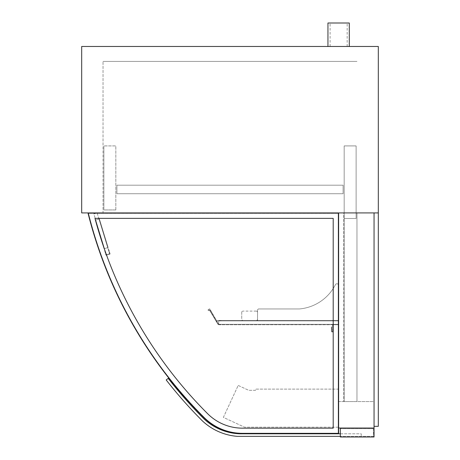 <?xml version="1.0" encoding="UTF-8"?>
<svg xmlns="http://www.w3.org/2000/svg" width="460" height="460" viewBox="0 0 460 460"><rect width="100%" height="100%" fill="white"/><g stroke="black" fill="none" stroke-linecap="round" stroke-linejoin="round"><path stroke-width="0.34" stroke-dasharray="2.3 1.72" d="M349.289 23L327.951 23M338.623 46.471L327.951 46.471L338.623 46.471M81.684 212.928L378.315 212.928L378.315 46.471L81.684 46.471L81.684 212.928M103.028 212.928L356.971 212.928L103.028 212.928L103.028 61.41L103.028 212.928M356.971 212.928L356.971 401.574L343.741 401.574L356.971 401.574L356.971 212.928L356.971 401.574L356.971 212.928L344.172 212.928L344.172 401.574L344.172 212.928L356.971 212.928L343.741 212.928L343.741 401.574L343.741 212.928L356.971 212.928M103.028 61.41L356.971 61.41L103.028 61.41M257.531 309.81L258.382 308.959L257.531 309.81L257.531 320.482L338.623 320.482L338.623 285.482A1.708 1.708 0 0 0 335.461 284.59A44.815 44.815 0 0 1 299.356 308.959L258.382 308.959L257.531 309.81L257.531 320.482L338.623 320.482L338.623 285.482A1.708 1.708 0 0 0 335.461 284.59A44.815 44.815 0 0 1 299.356 308.959L258.382 308.959L257.531 309.81L257.531 320.482L338.623 320.482L338.623 285.482A1.708 1.708 0 0 0 335.461 284.59A44.815 44.815 0 0 1 299.356 308.959L258.382 308.959L299.356 308.959A44.815 44.815 0 0 0 335.461 284.59A1.708 1.708 0 0 1 338.623 285.482L338.623 324.748L333.074 324.748L333.074 331.154A0.851 0.851 0 0 1 332.218 332.005A0.851 0.851 0 0 1 331.367 331.154L331.367 326.882L331.792 326.882L331.792 331.154A0.425 0.425 0 0 0 332.218 331.579A0.425 0.425 0 0 0 332.649 331.154L332.649 324.323L338.192 324.323L338.192 320.907L218.69 320.907L218.69 324.323L218.69 320.907L338.192 320.907L338.192 324.323L218.69 324.323L338.192 324.323L218.69 324.323L338.192 324.323L338.192 324.748L338.192 320.482L338.192 320.907L218.69 320.907L338.192 320.907L338.192 324.323L338.192 320.482L338.192 324.748L338.192 320.907L332.649 320.907L332.649 320.482L338.623 320.482L338.623 324.748L333.074 324.748L333.074 331.154A0.851 0.851 0 0 1 332.218 332.005A0.851 0.851 0 0 1 331.367 331.154L331.367 326.882L331.792 326.882L331.792 331.154A0.425 0.425 0 0 0 332.218 331.579A0.425 0.425 0 0 0 332.649 331.154L332.649 324.323L338.192 324.323L338.192 320.907L332.649 320.907L332.649 320.482L338.623 320.482L257.531 320.482L257.531 309.81M373.405 428.68L340.331 428.68L340.331 436.362L340.331 428.68L373.405 428.68L373.405 436.362L340.331 436.362L373.405 436.362L373.405 428.68M374.049 428.036L374.049 212.928L87.969 212.928L338.623 212.928L338.623 433.584L242.472 433.584L338.623 433.584L338.623 212.928L338.623 433.584L242.472 433.584A54.631 54.631 0 0 1 203.843 417.582A440.461 440.461 0 0 1 87.969 212.928L338.623 212.928L338.623 428.036L374.049 428.036L340.331 428.036L374.049 428.036L374.049 437L340.331 437L340.331 428.036M238.188 385.434L248.705 390.31L255.513 390.31L255.513 389.114L338.623 389.114L338.623 427.185L244.53 427.185L223.382 417.381L238.188 385.434L248.705 390.31L255.513 390.31L255.513 389.114L338.623 389.114L338.623 427.185L244.53 427.185L223.382 417.381L238.188 385.434M115.828 209.938L115.828 145.918L103.879 145.918L115.828 145.918L115.828 209.938L103.879 209.938L103.879 145.918L103.879 209.938L115.828 209.938M344.172 218.477L344.172 145.918L356.12 145.918L344.172 145.918L344.172 218.477L356.12 218.477L356.12 145.918L356.12 218.477L344.172 218.477M257.531 312.374A1.282 1.282 0 0 0 256.249 311.092A1.282 1.282 0 0 1 257.531 312.374L257.531 319.2L257.531 312.374M256.249 320.482A1.282 1.282 0 0 0 257.531 319.2A1.282 1.282 0 0 1 256.249 320.482L243.018 320.482A1.282 1.282 0 0 1 241.736 319.2A1.282 1.282 0 0 0 243.018 320.482L256.249 320.482M241.736 312.374L241.736 319.2L241.736 312.374A1.282 1.282 0 0 1 243.018 311.092A1.282 1.282 0 0 0 241.736 312.374M256.249 311.092L243.018 311.092L256.249 311.092M340.331 433.797L361.244 433.797L361.244 436.362L361.244 433.797L239.602 433.797A55.056 55.056 0 0 1 204.292 419.175A433.63 433.63 0 0 1 168.216 378.379L166.192 379.948A436.195 436.195 0 0 0 202.555 421.049A57.621 57.621 0 0 0 237.469 436.362L340.331 436.362M338.623 401.574L374.049 401.574L374.049 212.928L374.049 401.574L338.623 401.574M204.142 417.283A54.205 54.205 0 0 0 242.472 433.159L338.192 433.159L338.192 213.354L88.515 213.354A440.036 440.036 0 0 0 204.142 417.283A54.205 54.205 0 0 0 242.472 433.159L338.192 433.159L338.192 213.354L88.515 213.354A440.036 440.036 0 0 0 204.142 417.283A440.036 440.036 0 0 1 88.515 213.354L338.192 213.354L338.192 433.159L242.472 433.159A54.205 54.205 0 0 1 204.142 417.283A440.036 440.036 0 0 1 88.515 213.354L338.192 213.354L338.192 433.159L242.472 433.159A54.205 54.205 0 0 1 204.142 417.283A440.036 440.036 0 0 1 88.515 213.354L338.192 213.354L88.515 213.354A440.036 440.036 0 0 0 204.142 417.283A54.205 54.205 0 0 0 242.472 433.159A54.205 54.205 0 0 1 204.142 417.283A440.036 440.036 0 0 1 88.515 213.354L338.192 213.354L338.192 433.159L242.472 433.159L338.192 433.159L338.192 213.354L88.515 213.354A440.036 440.036 0 0 0 204.142 417.283A54.205 54.205 0 0 0 242.472 433.159A54.205 54.205 0 0 1 204.142 417.283M333.195 428.156L333.195 218.356L94.978 218.356A435.034 435.034 0 0 0 207.678 413.747A49.203 49.203 0 0 0 242.472 428.156L333.195 428.156L242.472 428.156A49.203 49.203 0 0 1 207.678 413.747A435.034 435.034 0 0 1 94.978 218.356L333.195 218.356L333.195 428.156L242.472 428.156L333.195 428.156L333.195 218.356L333.195 428.156L242.472 428.156A49.203 49.203 0 0 1 207.678 413.747A435.034 435.034 0 0 1 94.978 218.356A435.034 435.034 0 0 0 207.678 413.747A49.203 49.203 0 0 0 242.472 428.156A49.203 49.203 0 0 1 207.678 413.747A435.034 435.034 0 0 1 94.978 218.356L333.195 218.356L94.978 218.356L333.195 218.356L333.195 428.156L333.195 218.356L94.978 218.356A435.034 435.034 0 0 0 207.678 413.747A49.203 49.203 0 0 0 242.472 428.156L333.195 428.156L333.195 218.356L94.978 218.356A435.034 435.034 0 0 0 207.678 413.747A49.203 49.203 0 0 0 242.472 428.156L333.195 428.156M87.969 212.928A440.461 440.461 0 0 0 203.843 417.582A440.461 440.461 0 0 1 87.969 212.928M242.472 433.584A54.631 54.631 0 0 1 203.843 417.582M242.472 433.159L338.192 433.159L242.472 433.159M338.192 433.159L338.192 213.354L338.192 433.159M97.117 212.928L109.595 253.742L106.329 254.742L93.851 213.929L97.117 212.928L109.595 253.742L106.329 254.742L93.851 213.929L97.117 212.928M108.129 247.497L104.046 248.745L95.312 220.173L99.394 218.925L95.312 220.173L99.394 218.925L95.312 220.173L104.046 248.745L104.454 248.618L95.72 220.047L104.454 248.618L107.72 247.624L98.986 219.052L107.72 247.624L108.129 247.497L99.394 218.925L108.129 247.497L104.046 248.745L95.312 220.173L104.046 248.745L104.454 248.618L95.72 220.047L104.454 248.618L107.72 247.624L98.986 219.052L107.72 247.624L108.129 247.497L99.394 218.925L108.129 247.497M106.329 254.742L105.081 250.66L106.329 254.742L109.595 253.742L106.329 254.742M108.347 249.659L109.595 253.742L108.347 249.659L108.755 249.538L108.347 249.659M110.124 254.029L108.755 249.538L110.124 254.029L106.047 255.277L110.124 254.029M104.673 250.786L106.047 255.277L104.673 250.786L105.081 250.66L104.673 250.786M218.69 324.748L338.192 324.748L218.69 324.748L218.69 320.482L218.69 324.748L218.69 320.482L338.192 320.482L218.69 320.482L218.69 324.748L338.192 324.748L218.69 324.748M218.69 324.323L338.192 324.323L218.69 324.323L216.717 320.907L221.128 320.695L216.597 320.695L209.938 309.172A0.425 0.425 0 0 0 209.357 309.011L208.432 309.546A0.638 0.638 0 0 0 208.196 310.419A0.638 0.638 0 0 0 209.076 310.655A0.638 0.638 0 0 1 209.95 310.891L218.011 324.432L210.134 310.782A0.851 0.851 0 0 0 208.966 310.471A0.425 0.425 0 0 1 208.386 310.316A0.425 0.425 0 0 1 208.541 309.729L209.754 309.275L218.569 324.536L221.128 324.536L218.69 324.323L216.717 320.907L221.128 320.695L216.597 320.695L209.938 309.172A0.425 0.425 0 0 0 209.357 309.011L208.432 309.546A0.638 0.638 0 0 0 208.196 310.419A0.638 0.638 0 0 0 209.076 310.655A0.638 0.638 0 0 1 209.95 310.891L218.011 324.432L210.134 310.782A0.851 0.851 0 0 0 208.966 310.471A0.425 0.425 0 0 1 208.386 310.316A0.425 0.425 0 0 1 208.541 309.729L209.754 309.275L218.569 324.536L221.128 324.323L218.69 324.323M218.69 320.907L338.192 320.907L218.69 320.907M218.69 320.482L338.192 320.482L218.69 320.482M374.049 212.928L378.315 212.928L378.315 426.328L374.049 426.328L374.049 212.928M116.897 193.723L343.103 193.723L343.103 185.184L116.897 185.184L343.103 185.184L116.897 185.184L343.103 185.184L116.897 185.184L343.103 185.184L116.897 185.184L343.103 185.184L343.103 193.723L116.897 193.723L116.897 185.184L116.897 193.723L343.103 193.723L343.103 185.184L343.103 193.723L116.897 193.723L116.897 185.184L116.897 193.723L343.103 193.723L343.103 185.184L343.103 193.723L116.897 193.723L116.897 185.184L116.897 193.723L343.103 193.723L343.103 185.184L343.103 193.723L116.897 193.723L116.897 185.184L116.897 193.723M347.156 46.471L347.156 23M330.084 46.471L330.084 23"/><path stroke-width="0.69" d="M327.951 46.471L327.951 23L349.289 23L349.289 46.471M374.049 428.036L338.623 428.036L338.623 212.928L378.315 212.928L81.684 212.928L81.684 46.471L378.315 46.471L378.315 426.328L374.049 426.328L374.049 212.928L374.049 437L340.331 437L340.331 428.036M340.331 436.362L237.469 436.362A57.621 57.621 0 0 1 202.555 421.049A436.195 436.195 0 0 1 166.192 379.948L168.216 378.379A433.63 433.63 0 0 0 204.292 419.175A55.056 55.056 0 0 0 239.602 433.797L340.331 433.797M203.843 417.582A54.631 54.631 0 0 0 242.472 433.584L338.623 433.584L338.623 212.928L87.969 212.928A440.461 440.461 0 0 0 203.843 417.582A54.631 54.631 0 0 0 242.472 433.584M333.195 428.156L242.472 428.156A49.203 49.203 0 0 1 207.678 413.747A435.034 435.034 0 0 1 94.978 218.356L333.195 218.356L333.195 428.156"/></g></svg>
